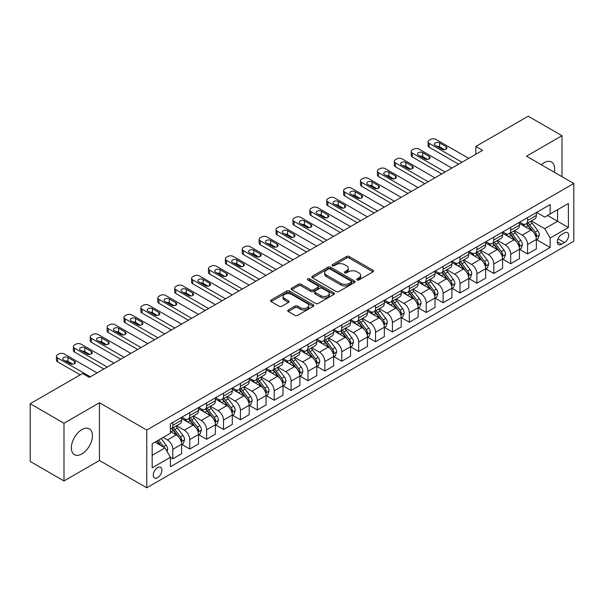 <?xml version="1.0" encoding="UTF-8"?>
<svg xmlns="http://www.w3.org/2000/svg" width="604" height="604" viewBox="0 0 604 604"><rect width="100%" height="100%" fill="white"/><g stroke="black" fill="none" stroke-linecap="round" stroke-linejoin="round"><path stroke-width="0.91" d="M357.077 279.962A1.314 0.755 0 0 0 358.935 279.962L373.023 271.823A1.872 1.08 0 0 0 373.574 271.06A1.872 1.08 0 0 0 373.023 270.29L349.15 256.511A1.872 1.08 0 0 0 346.492 256.511L332.404 264.643A1.314 0.755 0 0 0 332.019 265.179A1.314 0.755 0 0 0 332.404 265.715A1.314 0.755 0 0 0 334.261 265.715L336.081 264.665A6.002 3.465 0 0 1 344.574 264.665L346.56 265.813A6.002 3.465 0 0 1 348.319 268.267A6.002 3.465 0 0 1 346.56 270.713L344.741 271.77A1.314 0.755 0 0 0 344.356 272.306A1.314 0.755 0 0 0 344.741 272.842A1.314 0.755 0 0 0 346.598 272.842L348.417 271.785A6.002 3.465 0 0 1 356.911 271.785L358.897 272.933A6.002 3.465 0 0 1 360.656 275.386A6.002 3.465 0 0 1 358.897 277.84L357.077 278.889A1.314 0.755 0 0 0 356.692 279.425A1.314 0.755 0 0 0 357.077 279.962L357.077 278.889M81.887 453.929A14.904 8.607 120 0 0 91.627 440.792A14.904 8.607 120 0 0 89.347 428.848A14.904 8.607 120 0 0 81.887 429.587A14.904 8.607 120 0 0 72.155 442.724A14.904 8.607 120 0 0 74.435 454.669A14.904 8.607 120 0 0 81.887 453.929M554.245 172.215A14.904 8.607 120 0 0 551.52 162.008A14.904 8.607 120 0 0 544.068 162.748A14.904 8.607 120 0 0 541.327 164.756M157.569 477.651A6.115 3.533 120 0 0 161.562 472.26A6.115 3.533 120 0 0 160.626 467.36A6.115 3.533 120 0 0 157.569 467.662A6.115 3.533 120 0 0 153.575 473.053A6.115 3.533 120 0 0 154.511 477.953A6.115 3.533 120 0 0 157.569 477.651M288.259 309.965A1.872 1.08 0 0 0 287.715 310.728A1.872 1.08 0 0 0 288.259 311.498L294.963 315.363A1.872 1.08 0 0 0 297.613 315.363L313.265 306.326A1.872 1.08 0 0 0 313.816 305.556A1.872 1.08 0 0 0 313.265 304.793L289.392 291.007A1.872 1.08 0 0 0 286.734 291.007L271.083 300.045A1.872 1.08 0 0 0 270.532 300.815A1.872 1.08 0 0 0 271.083 301.577L279.176 306.251A1.872 1.08 0 0 0 281.826 306.251L288.531 302.385A1.872 1.08 0 0 0 289.074 301.615A1.872 1.08 0 0 0 288.531 300.852L284.514 298.535A5.021 2.899 0 0 1 283.042 296.481A5.021 2.899 0 0 1 286.145 293.808A5.021 2.899 0 0 1 291.611 294.435L307.33 303.51A5.021 2.899 0 0 1 308.803 305.556A5.021 2.899 0 0 1 305.7 308.236A5.021 2.899 0 0 1 300.233 307.61L297.613 306.092A1.872 1.08 0 0 0 294.963 306.092L288.259 309.965L288.259 311.498M99.456 402.747L63.986 423.23L30.2 403.721L30.2 461.456L63.986 480.965L99.456 460.482L146.757 487.79L146.757 430.056L99.456 402.747L99.456 460.482M561.977 176.678L561.977 135.711L526.499 156.194L573.8 183.503L146.757 430.056M561.977 135.711L528.19 116.21L475.824 146.44L475.824 154.246M30.2 403.721L82.567 373.491L89.324 377.387L482.581 150.343L475.824 146.44M336.217 291.543A1.872 1.08 0 0 0 338.867 291.543L354.518 282.506A1.872 1.08 0 0 0 355.069 281.743A1.872 1.08 0 0 0 354.518 280.973L330.645 267.195A1.872 1.08 0 0 0 327.987 267.195L312.336 276.224A1.872 1.08 0 0 0 311.785 276.994A1.872 1.08 0 0 0 312.336 277.757L336.217 291.543M308.289 280.248A1.314 0.755 0 0 1 309.618 280.43L309.618 278.867L333.891 292.887A1.872 1.08 0 0 1 334.442 293.65A1.872 1.08 0 0 1 333.891 294.42L318.24 303.457A1.872 1.08 0 0 1 315.59 303.457L291.709 289.671L291.709 288.138A1.872 1.08 0 0 0 291.158 288.901A1.872 1.08 0 0 0 291.709 289.671M291.709 288.138L298.406 284.273A1.872 1.08 0 0 1 301.064 284.273L310.743 289.86A1.872 1.08 0 0 0 313.401 289.86L317.84 287.293A1.872 1.08 0 0 0 318.391 286.53A1.872 1.08 0 0 0 317.84 285.76L307.761 279.939A1.314 0.755 0 0 1 307.376 279.403A1.314 0.755 0 0 1 308.191 278.708A1.314 0.755 0 0 1 309.618 278.867M564.476 232.895L561.501 234.609A5.927 3.42 120 0 0 557.635 239.826A5.927 3.42 120 0 0 558.541 244.575A5.927 3.42 120 0 0 561.501 244.28L564.476 242.566A5.927 3.42 120 0 0 568.349 237.349A5.927 3.42 120 0 0 567.435 232.6A5.927 3.42 120 0 0 564.476 232.895M146.757 487.79L573.8 241.238L573.8 183.503M536.571 212.412L544.748 217.13L550.153 214.012L550.153 204.567L170.411 423.812L170.411 433.249L152.163 443.789L152.163 467.821L170.411 457.281L170.411 466.726L550.153 247.481L550.153 238.044L544.748 228.682L531.309 220.921M550.153 214.012L568.394 203.48L568.394 227.512L550.153 238.044M63.986 423.23L63.986 480.965M547.586 215.492L557.583 221.268L557.583 209.716L568.394 203.48M544.748 228.682L557.583 221.268L568.394 227.512M152.163 455.333L165.005 447.919L155.002 442.151M170.411 457.364L172.842 458.768L172.842 449.323A7.648 4.417 -120 0 0 167.436 439.961L163.11 437.47M172.842 458.768L181.623 453.695L181.623 444.257A7.648 4.417 -120 0 0 176.217 434.895L170.411 431.535M181.827 444.446L189.732 449.014L189.732 439.576A7.648 4.417 -120 0 0 184.326 430.207L176.564 425.729M189.732 449.014L198.52 443.94L198.52 434.502A7.648 4.417 -120 0 0 193.114 425.141L181.623 418.504M198.716 434.699L206.628 439.259L206.628 429.821A7.648 4.417 -120 0 0 201.223 420.459L193.461 415.975M206.628 439.259L215.409 434.193L215.409 424.748A7.648 4.417 -120 0 0 210.003 415.386L198.52 408.757M215.613 424.944L223.518 429.512L223.518 420.067A7.648 4.417 -120 0 0 218.112 410.705L210.351 406.22M223.518 429.512L232.298 424.438L232.298 414.993A7.648 4.417 -120 0 0 226.893 405.631L215.409 399.002M232.502 415.19L240.407 419.757L240.407 410.312A7.648 4.417 -120 0 0 235.001 400.95L227.24 396.473M240.407 419.757L249.195 414.684L249.195 405.246A7.648 4.417 -120 0 0 243.789 395.877L232.298 389.248M249.399 405.435L257.304 410.003L257.304 400.565A7.648 4.417 -120 0 0 251.898 391.196L244.137 386.719M257.304 410.003L266.085 404.929L266.085 395.492A7.648 4.417 -120 0 0 260.679 386.13L249.195 379.493M266.288 395.688L274.193 400.248L274.193 390.811A7.648 4.417 -120 0 0 268.788 381.449L261.026 376.964M274.193 400.248L282.982 395.182L282.982 385.737A7.648 4.417 -120 0 0 277.576 376.375L266.085 369.746M283.185 385.933L291.09 390.494L291.09 381.056A7.648 4.417 -120 0 0 285.684 371.694L277.923 367.209M291.09 390.494L299.871 385.428L299.871 375.982A7.648 4.417 -120 0 0 294.465 366.62L282.982 359.992M300.075 376.179L307.98 380.747L307.98 371.301A7.648 4.417 -120 0 0 302.574 361.939L294.812 357.462M307.98 380.747L316.768 375.673L316.768 366.235A7.648 4.417 -120 0 0 311.362 356.866L299.871 350.237M316.964 366.424L324.869 370.992L324.869 361.554A7.648 4.417 -120 0 0 319.463 352.185L311.702 347.708M324.869 370.992L333.657 365.918L333.657 356.481A7.648 4.417 -120 0 0 328.251 347.119L316.768 340.482M333.861 356.677L341.766 361.237L341.766 351.8A7.648 4.417 -120 0 0 336.36 342.438L328.599 337.953M341.766 361.237L350.547 356.164L350.547 346.726A7.648 4.417 -120 0 0 345.141 337.364L333.657 330.735M350.75 346.923L358.655 351.483L358.655 342.045A7.648 4.417 -120 0 0 353.249 332.683L345.488 328.198M358.655 351.483L367.443 346.417L367.443 336.972A7.648 4.417 -120 0 0 362.038 327.61L350.547 320.981M367.647 337.168L375.552 341.736L375.552 332.291A7.648 4.417 -120 0 0 370.146 322.929L362.385 318.451M375.552 341.736L384.333 336.662L384.333 327.225A7.648 4.417 -120 0 0 378.927 317.855L367.443 311.226M384.537 327.413L392.441 331.981L392.441 322.536A7.648 4.417 -120 0 0 387.036 313.174L379.274 308.697M392.441 331.981L401.23 326.907L401.23 317.47A7.648 4.417 -120 0 0 395.824 308.108L384.333 301.471M401.426 317.666L409.338 322.226L409.338 312.789A7.648 4.417 -120 0 0 403.933 303.427L396.171 298.942M409.338 322.226L418.119 317.153L418.119 307.715A7.648 4.417 -120 0 0 412.713 298.353L401.23 291.717M418.323 307.912L426.228 312.472L426.228 303.034A7.648 4.417 -120 0 0 420.822 293.672L413.061 289.188M426.228 312.472L435.008 307.406L435.008 297.961A7.648 4.417 -120 0 0 429.603 288.599L418.119 281.97M435.212 298.157L443.117 302.725L443.117 293.28A7.648 4.417 -120 0 0 437.711 283.918L429.95 279.441M443.117 302.725L451.905 297.651L451.905 288.206A7.648 4.417 -120 0 0 446.499 278.844L435.008 272.215M452.109 288.402L460.014 292.97L460.014 283.525A7.648 4.417 -120 0 0 454.608 274.163L446.847 269.686M460.014 292.97L468.795 287.897L468.795 278.459A7.648 4.417 -120 0 0 463.389 269.097L451.905 262.461M468.998 278.655L476.903 283.216L476.903 273.778A7.648 4.417 -120 0 0 471.498 264.416L463.736 259.931M476.903 283.216L485.691 278.142L485.691 268.704A7.648 4.417 -120 0 0 480.286 259.343L468.795 252.706M485.888 268.901L493.8 273.461L493.8 264.024A7.648 4.417 -120 0 0 488.394 254.662L480.633 250.177M493.8 273.461L502.581 268.395L502.581 258.95A7.648 4.417 -120 0 0 497.175 249.588L485.691 242.959M502.785 259.146L510.69 263.714L510.69 254.269A7.648 4.417 -120 0 0 505.284 244.907L497.522 240.43M510.69 263.714L519.47 258.64L519.47 249.195A7.648 4.417 -120 0 0 514.072 239.833L502.581 233.204M519.674 249.392L527.579 253.959L527.579 244.514A7.648 4.417 -120 0 0 522.173 235.152L514.412 230.675M527.579 253.959L536.367 248.886L536.367 239.448A7.648 4.417 -120 0 0 530.961 230.086L519.47 223.45M519.674 222.166L522.173 223.608A7.648 4.417 -120 0 0 526.001 223.986A7.648 4.417 -120 0 0 527.579 220.483L527.579 217.599M502.785 231.913L505.284 233.363A7.648 4.417 -120 0 0 509.104 233.74A7.648 4.417 -120 0 0 510.69 230.237L510.69 227.353M485.888 241.668L488.394 243.11A7.648 4.417 -120 0 0 492.215 243.488A7.648 4.417 -120 0 0 493.8 239.992L493.8 237.108M468.998 251.423L471.498 252.865A7.648 4.417 -120 0 0 475.318 253.242A7.648 4.417 -120 0 0 476.903 249.746L476.903 246.855M452.109 261.177L454.608 262.619A7.648 4.417 -120 0 0 458.428 262.997A7.648 4.417 -120 0 0 460.014 259.493L460.014 256.609M435.212 270.924L437.711 272.374A7.648 4.417 -120 0 0 441.539 272.751A7.648 4.417 -120 0 0 443.117 269.248L443.117 266.364M418.323 280.679L420.822 282.121A7.648 4.417 -120 0 0 424.642 282.506A7.648 4.417 -120 0 0 426.228 279.003L426.228 276.119M401.426 290.433L403.933 291.875A7.648 4.417 -120 0 0 407.753 292.253A7.648 4.417 -120 0 0 409.338 288.757L409.338 285.866M384.537 300.188L387.036 301.63A7.648 4.417 -120 0 0 390.856 302.008A7.648 4.417 -120 0 0 392.441 298.512L392.441 295.62M367.647 309.935L370.146 311.385A7.648 4.417 -120 0 0 373.967 311.762A7.648 4.417 -120 0 0 375.552 308.259L375.552 305.375M350.75 319.69L353.249 321.132A7.648 4.417 -120 0 0 357.077 321.517A7.648 4.417 -120 0 0 358.655 318.014L358.655 315.129M333.861 329.444L336.36 330.886A7.648 4.417 -120 0 0 340.18 331.264A7.648 4.417 -120 0 0 341.766 327.768L341.766 324.877M316.964 339.199L319.463 340.641A7.648 4.417 -120 0 0 323.291 341.018A7.648 4.417 -120 0 0 324.869 337.523L324.869 334.631M300.075 348.953L302.574 350.396A7.648 4.417 -120 0 0 306.394 350.773A7.648 4.417 -120 0 0 307.98 347.27L307.98 344.386M283.178 358.701L285.684 360.143A7.648 4.417 -120 0 0 289.505 360.528A7.648 4.417 -120 0 0 291.09 357.024L291.09 354.14M266.288 368.455L268.788 369.897A7.648 4.417 -120 0 0 272.615 370.275A7.648 4.417 -120 0 0 274.193 366.779L274.193 363.887M249.399 378.21L251.898 379.652A7.648 4.417 -120 0 0 255.719 380.029A7.648 4.417 -120 0 0 257.304 376.534L257.304 373.642M232.502 387.964L235.001 389.406A7.648 4.417 -120 0 0 238.829 389.784A7.648 4.417 -120 0 0 240.407 386.281L240.407 383.397M215.613 397.711L218.112 399.153A7.648 4.417 -120 0 0 221.932 399.538A7.648 4.417 -120 0 0 223.518 396.035L223.518 393.151M198.716 407.466L201.223 408.908A7.648 4.417 -120 0 0 205.043 409.286A7.648 4.417 -120 0 0 206.628 405.79L206.628 402.906M181.827 417.221L184.326 418.663A7.648 4.417 -120 0 0 188.146 419.04A7.648 4.417 -120 0 0 189.732 415.544L189.732 412.653M536.571 239.645L550.153 247.481M526.001 223.986L534.782 218.912A7.648 4.417 -120 0 0 536.367 215.417L536.367 212.525M509.104 233.74L517.892 228.667A7.648 4.417 -120 0 0 519.47 225.164L519.47 222.28M492.215 243.488L500.995 238.421A7.648 4.417 -120 0 0 502.581 234.918L502.581 232.034M475.318 253.242L484.106 248.176A7.648 4.417 -120 0 0 485.691 244.673L485.691 241.789M458.428 262.997L467.217 257.923A7.648 4.417 -120 0 0 468.795 254.427L468.795 251.536M441.539 272.751L450.32 267.678A7.648 4.417 -120 0 0 451.905 264.182L451.905 261.29M424.642 282.506L433.43 277.432A7.648 4.417 -120 0 0 435.008 273.929L435.008 271.045M407.753 292.253L416.534 287.187A7.648 4.417 -120 0 0 418.119 283.684L418.119 280.8M390.856 302.008L399.644 296.934A7.648 4.417 -120 0 0 401.23 293.438L401.23 290.547M373.967 311.762L382.747 306.689A7.648 4.417 -120 0 0 384.333 303.193L384.333 300.301M357.077 321.517L365.858 316.443A7.648 4.417 -120 0 0 367.443 312.94L367.443 310.056M340.18 331.264L348.969 326.198A7.648 4.417 -120 0 0 350.547 322.695L350.547 319.81M323.291 341.018L332.072 335.945A7.648 4.417 -120 0 0 333.657 332.449L333.657 329.558M306.394 350.773L315.182 345.699A7.648 4.417 -120 0 0 316.768 342.204L316.768 339.312M289.505 360.528L298.285 355.454A7.648 4.417 -120 0 0 299.871 351.951L299.871 349.067M272.615 370.275L281.396 365.209A7.648 4.417 -120 0 0 282.982 361.705L282.982 358.821M255.719 380.029L264.507 374.956A7.648 4.417 -120 0 0 266.085 371.46L266.085 368.576M238.829 389.784L247.61 384.71A7.648 4.417 -120 0 0 249.195 381.215L249.195 378.323M221.932 399.538L230.72 394.465A7.648 4.417 -120 0 0 232.298 390.962L232.298 388.078M205.043 409.286L213.824 404.219A7.648 4.417 -120 0 0 215.409 400.716L215.409 397.832M188.146 419.04L196.934 413.966A7.648 4.417 -120 0 0 198.52 410.471L198.52 407.587M170.411 429.104A7.648 4.417 -120 0 0 171.257 428.795L180.037 423.721A7.648 4.417 -120 0 0 181.623 420.225L181.623 417.334M171.257 428.795A7.648 4.417 -120 0 0 172.842 425.291L172.842 422.407M165.005 447.919L170.411 457.281M357.598 280.15L358.897 279.395A6.002 3.465 0 0 0 360.656 276.949L360.656 275.386M348.319 268.267L348.319 269.822A6.002 3.465 0 0 1 346.56 272.276L345.262 273.023M373.023 270.29L373.023 271.823L349.15 258.067A1.872 1.08 0 0 0 346.492 258.067L332.925 265.903M354.518 280.973L354.518 282.506L330.645 268.75A1.872 1.08 0 0 0 327.987 268.75L312.366 277.772M351.203 282.279A1.314 0.755 0 0 0 351.588 281.743A1.314 0.755 0 0 0 351.203 281.207L330.245 269.105A1.314 0.755 0 0 0 328.387 269.105L326.462 270.214A6.002 3.465 0 0 0 324.71 272.668A6.002 3.465 0 0 0 326.462 275.114L340.792 283.389A6.002 3.465 0 0 0 349.278 283.389L351.203 282.279L351.203 283.842A1.314 0.755 0 0 0 351.588 283.306L351.588 281.743M324.71 272.668L324.71 274.224A6.002 3.465 0 0 0 326.462 276.677L326.462 275.114M351.203 283.842L349.278 284.952A6.002 3.465 0 0 1 340.792 284.952L326.462 276.677M291.74 289.686L298.406 285.828L298.406 284.273M318.391 286.53L318.391 288.085A1.872 1.08 0 0 1 317.84 288.855L313.401 291.422A1.872 1.08 0 0 1 310.743 291.422L301.064 285.828A1.872 1.08 0 0 0 298.406 285.828M309.618 280.43L333.869 294.427M320.792 295.658A5.021 2.899 0 0 0 326.266 296.292A5.021 2.899 0 0 0 329.361 293.612A5.021 2.899 0 0 0 327.889 291.566L322.355 288.365A1.872 1.08 0 0 0 319.697 288.365L315.258 290.932A1.872 1.08 0 0 0 314.707 291.694A1.872 1.08 0 0 0 315.258 292.464L320.792 295.658L320.792 297.221A5.021 2.899 0 0 0 326.266 297.848A5.021 2.899 0 0 0 329.361 295.175L329.361 293.612M314.707 291.694L314.707 293.257A1.872 1.08 0 0 0 315.258 294.027L315.258 292.464M320.792 297.221L315.258 294.027M308.803 305.556L308.803 307.119A5.021 2.899 0 0 1 305.7 309.799A5.021 2.899 0 0 1 300.233 309.173L297.613 307.655A1.872 1.08 0 0 0 294.963 307.655L288.289 311.513M283.042 296.481L283.042 298.044A5.021 2.899 0 0 0 284.514 300.09L284.514 298.535M288.501 302.393L284.514 300.09M313.265 304.793L313.265 306.326L289.392 292.57A1.872 1.08 0 0 0 286.734 292.57L271.105 301.592M536.367 239.758L537.99 238.822L539.342 234.918A5.066 2.922 -120 0 0 537.726 230.607L532.199 223.238A14.617 8.441 -120 0 0 530.606 221.328M525.118 226.704A14.617 8.441 -120 0 0 522.12 223.578M535.907 236.655L536.601 235.137A5.066 2.922 -120 0 0 535.152 232.087L529.633 224.718A14.617 8.441 -120 0 0 528.039 222.808M526.68 223.593A12.133 7.006 60 0 1 528.666 225.858L533.34 232.095M526.416 223.744A14.617 8.441 60 0 1 528.009 225.654L531.686 230.554M461.969 162.242L429.202 143.322A3.82 2.205 0 0 1 428.077 141.759A3.82 2.205 0 0 1 429.202 140.203L430.554 139.418A3.82 2.205 0 0 1 435.96 139.418L468.727 158.339M428.077 141.759L428.077 145.662A3.82 2.205 180 0 0 429.202 147.225L458.595 164.19M435.28 145.428A3.058 1.767 180 0 1 434.389 144.182A3.058 1.767 180 0 1 436.277 142.552A3.058 1.767 180 0 1 439.606 142.929L446.092 146.674A3.058 1.767 180 0 1 446.99 147.927A3.058 1.767 180 0 1 445.103 149.558A3.058 1.767 180 0 1 441.766 149.173L435.28 145.428M436.873 146.349A3.058 1.767 180 0 1 439.606 146.832L444.499 149.656M519.47 249.512L521.093 248.576L522.445 244.673A5.066 2.922 -120 0 0 520.829 240.362L515.31 232.993A14.617 8.441 -120 0 0 513.71 231.075M508.221 236.458A14.617 8.441 -120 0 0 505.231 233.325M519.01 246.409L519.712 244.892A5.066 2.922 -120 0 0 518.262 241.842L512.743 234.473A14.617 8.441 -120 0 0 511.143 232.563M509.784 233.348A12.133 7.006 60 0 1 511.777 235.613L516.45 241.849M509.527 233.499A14.617 8.441 60 0 1 511.12 235.409L514.789 240.309M502.581 259.267L504.204 258.331L505.556 254.427A5.066 2.922 -120 0 0 503.94 250.116L498.413 242.74A14.617 8.441 -120 0 0 496.82 240.83M491.331 246.213A14.617 8.441 -120 0 0 488.334 243.08M502.12 256.164L502.822 254.639A5.066 2.922 -120 0 0 501.373 251.596L495.846 244.227A14.617 8.441 -120 0 0 494.253 242.317M492.894 243.102A12.133 7.006 60 0 1 494.887 245.367L499.561 251.604M492.63 243.253A14.617 8.441 60 0 1 494.223 245.164L497.9 250.064M485.691 269.014L487.307 268.078L488.659 264.182A5.066 2.922 -120 0 0 487.043 259.863L481.524 252.495A14.617 8.441 -120 0 0 479.931 250.584M474.434 255.968A14.617 8.441 -120 0 0 471.445 252.834M485.231 265.911L485.926 264.393A5.066 2.922 -120 0 0 484.476 261.351L478.957 253.974A14.617 8.441 -120 0 0 477.364 252.064M475.997 252.849A12.133 7.006 60 0 1 477.99 255.114L482.664 261.358M475.741 253.001A14.617 8.441 60 0 1 477.334 254.911L481.003 259.811M445.08 171.997L412.305 153.076A3.82 2.205 0 0 1 411.188 151.513A3.82 2.205 0 0 1 412.305 149.951L413.657 149.173A3.82 2.205 0 0 1 419.063 149.173L451.837 168.093M411.188 151.513L411.188 155.417A3.82 2.205 180 0 0 412.305 156.98L441.698 173.944M418.391 155.183A3.058 1.767 180 0 1 417.492 153.929A3.058 1.767 180 0 1 419.38 152.299A3.058 1.767 180 0 1 422.717 152.684L429.202 156.428A3.058 1.767 180 0 1 430.093 157.682A3.058 1.767 180 0 1 428.206 159.313A3.058 1.767 180 0 1 424.876 158.928L418.391 155.183M419.976 156.096A3.058 1.767 180 0 1 422.717 156.587L427.609 159.411M428.183 181.751L395.416 162.831A3.82 2.205 0 0 1 394.299 161.268A3.82 2.205 0 0 1 395.416 159.705L396.768 158.928A3.82 2.205 0 0 1 402.173 158.928L434.94 177.848M394.299 161.268L394.299 165.171A3.82 2.205 180 0 0 395.416 166.727L424.808 183.699M401.494 164.937A3.058 1.767 180 0 1 400.603 163.684A3.058 1.767 180 0 1 402.49 162.053A3.058 1.767 180 0 1 405.82 162.438L412.305 166.183A3.058 1.767 180 0 1 413.204 167.429A3.058 1.767 180 0 1 411.316 169.06A3.058 1.767 180 0 1 407.987 168.682L401.494 164.937M403.087 165.851A3.058 1.767 180 0 1 405.82 166.342L410.72 169.165M411.294 191.498L378.519 172.578A3.82 2.205 0 0 1 377.402 171.023A3.82 2.205 0 0 1 378.519 169.46L379.871 168.682A3.82 2.205 0 0 1 385.276 168.682L418.051 187.602M377.402 171.023L377.402 174.918A3.82 2.205 180 0 0 378.519 176.481L407.919 193.454M384.605 174.684A3.058 1.767 180 0 1 383.706 173.439A3.058 1.767 180 0 1 385.594 171.808A3.058 1.767 180 0 1 388.931 172.193L395.416 175.938A3.058 1.767 180 0 1 396.315 177.183A3.058 1.767 180 0 1 394.427 178.814A3.058 1.767 180 0 1 391.09 178.429L384.605 174.684M386.198 175.605A3.058 1.767 180 0 1 388.931 176.089L393.823 178.92M468.795 278.769L470.418 277.832L471.769 273.929A5.066 2.922 -120 0 0 470.154 269.618L464.635 262.249A14.617 8.441 -120 0 0 463.034 260.339M457.545 265.722A14.617 8.441 -120 0 0 454.548 262.589M468.334 275.666L469.036 274.148A5.066 2.922 -120 0 0 467.587 271.098L462.06 263.729A14.617 8.441 -120 0 0 460.467 261.819M459.108 262.604A12.133 7.006 60 0 1 461.101 264.869L465.775 271.105M458.844 262.755A14.617 8.441 60 0 1 460.444 264.665L464.114 269.565M394.404 201.253L361.63 182.333A3.82 2.205 0 0 1 360.512 180.77A3.82 2.205 0 0 1 361.63 179.214L362.981 178.429A3.82 2.205 0 0 1 368.387 178.429L401.162 197.349M360.512 180.77L360.512 184.673A3.82 2.205 180 0 0 361.63 186.236L391.022 203.201M367.715 184.439A3.058 1.767 180 0 1 366.817 183.193A3.058 1.767 180 0 1 368.704 181.562A3.058 1.767 180 0 1 372.034 181.94L378.519 185.685A3.058 1.767 180 0 1 379.418 186.938A3.058 1.767 180 0 1 377.53 188.569A3.058 1.767 180 0 1 374.201 188.184L367.715 184.439M369.301 185.36A3.058 1.767 180 0 1 372.034 185.843L376.934 188.667M451.905 288.523L453.529 287.587L454.88 283.684A5.066 2.922 -120 0 0 453.257 279.373L447.738 272.004A14.617 8.441 -120 0 0 446.145 270.094M440.648 275.469A14.617 8.441 -120 0 0 437.658 272.336M451.445 285.42L452.139 283.903A5.066 2.922 -120 0 0 450.69 280.852L445.171 273.484A14.617 8.441 -120 0 0 443.578 271.573M442.219 272.359A12.133 7.006 60 0 1 444.204 274.624L448.878 280.86M441.954 272.51A14.617 8.441 60 0 1 443.547 274.42L447.217 279.32M377.508 211.007L344.741 192.087A3.82 2.205 0 0 1 343.616 190.524A3.82 2.205 0 0 1 344.741 188.961L346.092 188.184A3.82 2.205 0 0 1 351.498 188.184L384.265 207.104M343.616 190.524L343.616 194.428A3.82 2.205 180 0 0 344.741 195.99L374.133 212.955M350.818 194.194A3.058 1.767 180 0 1 349.927 192.948A3.058 1.767 180 0 1 351.815 191.309A3.058 1.767 180 0 1 355.144 191.695L361.63 195.439A3.058 1.767 180 0 1 362.528 196.693A3.058 1.767 180 0 1 360.641 198.323A3.058 1.767 180 0 1 357.304 197.938L350.818 194.194M352.411 195.115A3.058 1.767 180 0 1 355.144 195.598L360.037 198.422M435.008 298.278L436.632 297.342L437.983 293.438A5.066 2.922 -120 0 0 436.367 289.127L430.848 281.751A14.617 8.441 -120 0 0 429.248 279.841M423.759 285.224A14.617 8.441 -120 0 0 420.769 282.091M434.548 295.175L435.25 293.65A5.066 2.922 -120 0 0 433.8 290.607L428.281 283.238A14.617 8.441 -120 0 0 426.681 281.328M425.322 282.113A12.133 7.006 60 0 1 427.315 284.378L431.988 290.615M425.065 282.264A14.617 8.441 60 0 1 426.658 284.174L430.327 289.074M418.119 308.025L419.742 307.089L421.094 303.193A5.066 2.922 -120 0 0 419.478 298.874L413.951 291.506A14.617 8.441 -120 0 0 412.358 289.595M406.869 294.978A14.617 8.441 -120 0 0 403.872 291.845M417.658 304.922L418.361 303.404A5.066 2.922 -120 0 0 416.911 300.362L411.384 292.985A14.617 8.441 -120 0 0 409.791 291.075M408.432 291.86A12.133 7.006 60 0 1 410.426 294.125L415.091 300.369M408.168 292.011A14.617 8.441 60 0 1 409.761 293.922L413.438 298.821M401.23 317.779L402.845 316.843L404.197 312.94A5.066 2.922 -120 0 0 402.581 308.629L397.062 301.26A14.617 8.441 -120 0 0 395.469 299.35M389.973 304.733A14.617 8.441 -120 0 0 386.983 301.6M400.762 314.676L401.464 313.159A5.066 2.922 -120 0 0 400.014 310.109L394.495 302.74A14.617 8.441 -120 0 0 392.894 300.83M391.535 301.615A12.133 7.006 60 0 1 393.529 303.88L398.202 310.116M391.279 301.766A14.617 8.441 60 0 1 392.872 303.676L396.541 308.576M384.333 327.534L385.956 326.598L387.307 322.695A5.066 2.922 -120 0 0 385.692 318.383L380.165 311.015A14.617 8.441 -120 0 0 378.572 309.105M373.083 314.48A14.617 8.441 -120 0 0 370.086 311.347M383.872 324.431L384.574 322.913A5.066 2.922 -120 0 0 383.125 319.863L377.598 312.494A14.617 8.441 -120 0 0 376.005 310.584M374.646 311.37A12.133 7.006 60 0 1 376.639 313.635L381.313 319.871M374.382 311.521A14.617 8.441 60 0 1 375.982 313.431L379.652 318.331M360.618 220.762L327.844 201.842A3.82 2.205 0 0 1 326.726 200.279A3.82 2.205 0 0 1 327.844 198.716L329.195 197.938A3.82 2.205 0 0 1 334.601 197.938L367.375 216.859M326.726 200.279L326.726 204.182A3.82 2.205 180 0 0 327.844 205.738L357.236 222.71M333.929 203.948A3.058 1.767 180 0 1 333.031 202.695A3.058 1.767 180 0 1 334.918 201.064A3.058 1.767 180 0 1 338.248 201.449L344.741 205.194A3.058 1.767 180 0 1 345.631 206.44A3.058 1.767 180 0 1 343.744 208.07A3.058 1.767 180 0 1 340.414 207.693L333.929 203.948M335.514 204.862A3.058 1.767 180 0 1 338.248 205.352L343.147 208.176M343.721 230.509L310.954 211.589A3.82 2.205 0 0 1 309.837 210.033A3.82 2.205 0 0 1 310.954 208.471L312.306 207.693A3.82 2.205 0 0 1 317.712 207.693L350.479 226.613M309.837 210.033L309.837 213.929A3.82 2.205 180 0 0 310.954 215.492L340.346 232.464M317.032 213.695A3.058 1.767 180 0 1 316.141 212.449A3.058 1.767 180 0 1 318.029 210.819A3.058 1.767 180 0 1 321.358 211.204L327.844 214.948A3.058 1.767 180 0 1 328.742 216.194A3.058 1.767 180 0 1 326.855 217.825A3.058 1.767 180 0 1 323.517 217.44L317.032 213.695M318.625 214.616A3.058 1.767 180 0 1 321.358 215.099L326.258 217.931M326.832 240.264L294.057 221.343A3.82 2.205 0 0 1 292.94 219.781A3.82 2.205 0 0 1 294.057 218.225L295.409 217.44A3.82 2.205 0 0 1 300.815 217.44L333.589 236.36M292.94 219.781L292.94 223.684A3.82 2.205 180 0 0 294.057 225.247L323.45 242.212M300.143 223.45A3.058 1.767 180 0 1 299.244 222.204A3.058 1.767 180 0 1 301.132 220.573A3.058 1.767 180 0 1 304.469 220.951L310.954 224.696A3.058 1.767 180 0 1 311.845 225.949A3.058 1.767 180 0 1 309.958 227.58A3.058 1.767 180 0 1 306.628 227.195L300.143 223.45M301.736 224.371A3.058 1.767 180 0 1 304.469 224.854L309.361 227.685M309.943 250.018L277.168 231.098A3.82 2.205 0 0 1 276.051 229.535A3.82 2.205 0 0 1 277.168 227.98L278.519 227.195A3.82 2.205 0 0 1 283.925 227.195L316.7 246.115M276.051 229.535L276.051 233.438A3.82 2.205 180 0 0 277.168 235.001L306.56 251.966M283.246 233.204A3.058 1.767 180 0 1 282.355 231.959A3.058 1.767 180 0 1 284.242 230.328A3.058 1.767 180 0 1 287.572 230.705L294.057 234.45A3.058 1.767 180 0 1 294.956 235.703A3.058 1.767 180 0 1 293.068 237.334A3.058 1.767 180 0 1 289.739 236.949L283.246 233.204M284.839 234.126A3.058 1.767 180 0 1 287.572 234.609L292.472 237.432M367.443 337.289L369.067 336.353L370.411 332.449A5.066 2.922 -120 0 0 368.795 328.138L363.276 320.762A14.617 8.441 -120 0 0 361.683 318.852M356.186 324.235A14.617 8.441 -120 0 0 353.197 321.101M366.983 334.186L367.677 332.661A5.066 2.922 -120 0 0 366.228 329.618L360.709 322.249A14.617 8.441 -120 0 0 359.116 320.339M357.749 321.124A12.133 7.006 60 0 1 359.742 323.389L364.416 329.625M357.493 321.275A14.617 8.441 60 0 1 359.086 323.185L362.755 328.085M293.046 259.773L260.279 240.853A3.82 2.205 0 0 1 259.154 239.29A3.82 2.205 0 0 1 260.279 237.727L261.63 236.949A3.82 2.205 0 0 1 267.036 236.949L299.803 255.869M259.154 239.29L259.154 243.193A3.82 2.205 180 0 0 260.279 244.748L289.671 261.721M266.356 242.959A3.058 1.767 180 0 1 265.458 241.706A3.058 1.767 180 0 1 267.346 240.075A3.058 1.767 180 0 1 270.683 240.46L277.168 244.205A3.058 1.767 180 0 1 278.067 245.451A3.058 1.767 180 0 1 276.179 247.081A3.058 1.767 180 0 1 272.842 246.704L266.356 242.959M267.95 243.873A3.058 1.767 180 0 1 270.683 244.363L275.575 247.187M350.547 347.036L352.17 346.1L353.521 342.204A5.066 2.922 -120 0 0 351.906 337.885L346.386 330.516A14.617 8.441 -120 0 0 344.786 328.606M339.297 333.989A14.617 8.441 -120 0 0 336.307 330.856M350.086 343.94L350.788 342.415A5.066 2.922 -120 0 0 349.339 339.373L343.819 331.996A14.617 8.441 -120 0 0 342.219 330.086M340.86 330.871A12.133 7.006 60 0 1 342.853 333.136L347.526 339.38M340.596 331.022A14.617 8.441 60 0 1 342.196 332.932L345.865 337.84M276.156 269.52L243.382 250.6A3.82 2.205 0 0 1 242.264 249.044A3.82 2.205 0 0 1 243.382 247.481L244.733 246.704A3.82 2.205 0 0 1 250.139 246.704L282.914 265.624M242.264 249.044L242.264 252.94A3.82 2.205 180 0 0 243.382 254.503L272.774 271.475M249.467 252.706A3.058 1.767 180 0 1 248.569 251.46A3.058 1.767 180 0 1 250.456 249.829A3.058 1.767 180 0 1 253.786 250.215L260.279 253.959A3.058 1.767 180 0 1 261.17 255.205A3.058 1.767 180 0 1 259.282 256.836A3.058 1.767 180 0 1 255.953 256.451L249.467 252.706M251.053 253.627A3.058 1.767 180 0 1 253.786 254.11L258.686 256.942M333.657 356.79L335.28 355.854L336.632 351.951A5.066 2.922 -120 0 0 335.016 347.64L329.49 340.271A14.617 8.441 -120 0 0 327.897 338.361M322.408 343.744A14.617 8.441 -120 0 0 319.41 340.611M333.197 353.687L333.891 352.17A5.066 2.922 -120 0 0 332.442 349.127L326.923 341.751A14.617 8.441 -120 0 0 325.329 339.841M323.971 340.626A12.133 7.006 60 0 1 325.956 342.891L330.63 349.127M323.706 340.777A14.617 8.441 60 0 1 325.299 342.687L328.976 347.587M316.768 366.545L318.383 365.609L319.735 361.705A5.066 2.922 -120 0 0 318.119 357.394L312.6 350.026A14.617 8.441 -120 0 0 311 348.115M305.511 353.491A14.617 8.441 -120 0 0 302.521 350.358M316.3 363.442L317.002 361.924A5.066 2.922 -120 0 0 315.552 358.874L310.033 351.505A14.617 8.441 -120 0 0 308.433 349.595M307.074 350.38A12.133 7.006 60 0 1 309.067 352.645L313.74 358.882M306.817 350.531A14.617 8.441 60 0 1 308.41 352.442L312.079 357.341M299.871 376.3L301.494 375.363L302.846 371.46A5.066 2.922 -120 0 0 301.23 367.149L295.703 359.773A14.617 8.441 -120 0 0 294.11 357.862M288.621 363.246A14.617 8.441 -120 0 0 285.624 360.112M299.41 373.197L300.113 371.671A5.066 2.922 -120 0 0 298.663 368.629L293.136 361.26A14.617 8.441 -120 0 0 291.543 359.35M290.184 360.135A12.133 7.006 60 0 1 292.177 362.4L296.851 368.636M289.92 360.286A14.617 8.441 60 0 1 291.513 362.196L295.19 367.096M282.982 386.047L284.597 385.11L285.949 381.215A5.066 2.922 -120 0 0 284.333 376.896L278.814 369.527A14.617 8.441 -120 0 0 277.221 367.617M271.724 373A14.617 8.441 -120 0 0 268.735 369.867M282.521 382.951L283.216 381.426A5.066 2.922 -120 0 0 281.766 378.383L276.247 371.015A14.617 8.441 -120 0 0 274.654 369.097M273.287 369.882A12.133 7.006 60 0 1 275.281 372.147L279.954 378.391M273.031 370.033A14.617 8.441 60 0 1 274.624 371.951L278.293 376.851M266.085 395.801L267.708 394.865L269.059 390.962A5.066 2.922 -120 0 0 267.444 386.651L261.925 379.282A14.617 8.441 -120 0 0 260.324 377.372M254.835 382.755A14.617 8.441 -120 0 0 251.838 379.622M265.624 392.698L266.326 391.181A5.066 2.922 -120 0 0 264.877 388.138L259.35 380.762A14.617 8.441 -120 0 0 257.757 378.851M256.398 379.637A12.133 7.006 60 0 1 258.391 381.902L263.065 388.138M256.134 379.788A14.617 8.441 60 0 1 257.734 381.698L261.404 386.598M249.195 405.556L250.819 404.62L252.17 400.716A5.066 2.922 -120 0 0 250.547 396.405L245.028 389.036A14.617 8.441 -120 0 0 243.435 387.126M237.938 392.502A14.617 8.441 -120 0 0 234.948 389.369M248.735 402.453L249.429 400.935A5.066 2.922 -120 0 0 247.98 397.885L242.461 390.516A14.617 8.441 -120 0 0 240.868 388.606M239.509 389.391A12.133 7.006 60 0 1 241.494 391.656L246.168 397.893M239.244 389.542A14.617 8.441 60 0 1 240.837 391.452L244.507 396.352M232.298 415.31L233.922 414.374L235.273 410.471A5.066 2.922 -120 0 0 233.657 406.16L228.138 398.783A14.617 8.441 -120 0 0 226.538 396.873M221.049 402.256A14.617 8.441 -120 0 0 218.059 399.123M231.838 412.207L232.54 410.69A5.066 2.922 -120 0 0 231.09 407.64L225.571 400.271A14.617 8.441 -120 0 0 223.971 398.361M222.612 399.146A12.133 7.006 60 0 1 224.605 401.411L229.278 407.647M222.355 399.297A14.617 8.441 60 0 1 223.948 401.207L227.617 406.107M215.409 425.057L217.032 424.121L218.384 420.225A5.066 2.922 -120 0 0 216.768 415.907L211.241 408.538A14.617 8.441 -120 0 0 209.648 406.628M204.16 412.011A14.617 8.441 -120 0 0 201.162 408.878M214.948 421.962L215.651 420.437A5.066 2.922 -120 0 0 214.201 417.394L208.674 410.025A14.617 8.441 -120 0 0 207.081 408.108M205.722 408.9A12.133 7.006 60 0 1 207.716 411.165L212.382 417.402M205.458 409.044A14.617 8.441 60 0 1 207.051 410.962L210.728 415.862M198.52 434.812L200.135 433.876L201.487 429.973A5.066 2.922 -120 0 0 199.871 425.661L194.352 418.293A14.617 8.441 -120 0 0 192.759 416.382M187.263 421.766A14.617 8.441 -120 0 0 184.273 418.632M198.052 431.709L198.754 430.191A5.066 2.922 -120 0 0 197.304 427.149L191.785 419.772A14.617 8.441 -120 0 0 190.185 417.862M188.826 418.647A12.133 7.006 60 0 1 190.819 420.913L195.492 427.149M188.569 418.799A14.617 8.441 60 0 1 190.162 420.709L193.831 425.609M181.623 444.567L183.246 443.63L184.597 439.727A5.066 2.922 -120 0 0 182.982 435.416L177.455 428.047A14.617 8.441 -120 0 0 175.862 426.137M181.162 441.464L181.864 439.946A5.066 2.922 -120 0 0 180.415 436.896L174.888 429.527A14.617 8.441 -120 0 0 173.295 427.617M171.936 428.402A12.133 7.006 60 0 1 173.929 430.667L178.603 436.903M171.672 428.553A14.617 8.441 60 0 1 173.273 430.463L176.942 435.363M167.029 451.43L167.701 449.482A5.066 2.922 -120 0 0 166.085 445.171L161.162 438.595M163.978 447.33A5.066 2.922 -120 0 0 163.518 446.65L158.595 440.074M157.327 440.807L160.868 445.533M156.972 441.011L159.977 445.02M259.259 279.274L226.492 260.354A3.82 2.205 0 0 1 225.368 258.791A3.82 2.205 0 0 1 226.492 257.236L227.844 256.451A3.82 2.205 0 0 1 233.25 256.451L266.017 275.371M225.368 258.791L225.368 262.695A3.82 2.205 180 0 0 226.492 264.258L255.885 281.23M232.57 262.461A3.058 1.767 180 0 1 231.679 261.215A3.058 1.767 180 0 1 233.567 259.584A3.058 1.767 180 0 1 236.896 259.962L243.382 263.714A3.058 1.767 180 0 1 244.28 264.96A3.058 1.767 180 0 1 242.393 266.591A3.058 1.767 180 0 1 239.056 266.205L232.57 262.461M234.163 263.382A3.058 1.767 180 0 1 236.896 263.865L241.789 266.696M242.37 289.029L209.596 270.109A3.82 2.205 0 0 1 208.478 268.546A3.82 2.205 0 0 1 209.596 266.991L210.947 266.205A3.82 2.205 0 0 1 216.353 266.205L249.127 285.126M208.478 268.546L208.478 272.449A3.82 2.205 180 0 0 209.596 274.012L238.988 290.977M215.681 272.215A3.058 1.767 180 0 1 214.782 270.969A3.058 1.767 180 0 1 216.67 269.339A3.058 1.767 180 0 1 220.007 269.716L226.492 273.461A3.058 1.767 180 0 1 227.383 274.714A3.058 1.767 180 0 1 225.496 276.345A3.058 1.767 180 0 1 222.166 275.96L215.681 272.215M217.274 273.136A3.058 1.767 180 0 1 220.007 273.62L224.899 276.443M225.473 298.784L192.706 279.863A3.82 2.205 0 0 1 191.589 278.301A3.82 2.205 0 0 1 192.706 276.738L194.058 275.96A3.82 2.205 0 0 1 199.463 275.96L232.23 294.88M191.589 278.301L191.589 282.204A3.82 2.205 180 0 0 192.706 283.759L222.098 300.732M198.784 281.97A3.058 1.767 180 0 1 197.893 280.717A3.058 1.767 180 0 1 199.781 279.086A3.058 1.767 180 0 1 203.11 279.471L209.596 283.216A3.058 1.767 180 0 1 210.494 284.461A3.058 1.767 180 0 1 208.607 286.092A3.058 1.767 180 0 1 205.277 285.715L198.784 281.97M200.377 282.883A3.058 1.767 180 0 1 203.11 283.374L208.01 286.198M208.584 308.531L175.817 289.61A3.82 2.205 0 0 1 174.692 288.055A3.82 2.205 0 0 1 175.817 286.492L177.168 285.715A3.82 2.205 0 0 1 182.567 285.715L215.341 304.635M174.692 288.055L174.692 291.951A3.82 2.205 180 0 0 175.817 293.514L205.209 310.486M181.895 291.717A3.058 1.767 180 0 1 180.996 290.471A3.058 1.767 180 0 1 182.884 288.84A3.058 1.767 180 0 1 186.221 289.225L192.706 292.97A3.058 1.767 180 0 1 193.605 294.216A3.058 1.767 180 0 1 191.717 295.847A3.058 1.767 180 0 1 188.38 295.462L181.895 291.717M183.488 292.638A3.058 1.767 180 0 1 186.221 293.121L191.113 295.952M191.695 318.285L158.92 299.365A3.82 2.205 0 0 1 157.803 297.81A3.82 2.205 0 0 1 158.92 296.247L160.271 295.462A3.82 2.205 0 0 1 165.677 295.462L198.452 314.382M157.803 297.81L157.803 301.706A3.82 2.205 180 0 0 158.92 303.268L188.312 320.241M165.005 301.471A3.058 1.767 180 0 1 164.107 300.226A3.058 1.767 180 0 1 165.994 298.595A3.058 1.767 180 0 1 169.324 298.98L175.817 302.725A3.058 1.767 180 0 1 176.708 303.971A3.058 1.767 180 0 1 174.82 305.601A3.058 1.767 180 0 1 171.491 305.216L165.005 301.471M166.591 302.393A3.058 1.767 180 0 1 169.324 302.876L174.224 305.707M174.798 328.04L142.031 309.12A3.82 2.205 0 0 1 140.906 307.557A3.82 2.205 0 0 1 142.031 306.002L143.382 305.216A3.82 2.205 0 0 1 148.788 305.216L181.555 324.137M140.906 307.557L140.906 311.46A3.82 2.205 180 0 0 142.031 313.023L171.423 329.988M148.108 311.226A3.058 1.767 180 0 1 147.217 309.98A3.058 1.767 180 0 1 149.105 308.35A3.058 1.767 180 0 1 152.435 308.727L158.92 312.472A3.058 1.767 180 0 1 159.818 313.725A3.058 1.767 180 0 1 157.931 315.356A3.058 1.767 180 0 1 154.594 314.971L148.108 311.226M149.701 312.147A3.058 1.767 180 0 1 152.435 312.63L157.327 315.454M157.908 337.795L125.134 318.874A3.82 2.205 0 0 1 124.016 317.311A3.82 2.205 0 0 1 125.134 315.749L126.485 314.971A3.82 2.205 0 0 1 131.891 314.971L164.666 333.891M124.016 317.311L124.016 321.215A3.82 2.205 180 0 0 125.134 322.77L154.526 339.742M131.219 320.981A3.058 1.767 180 0 1 130.321 319.727A3.058 1.767 180 0 1 132.208 318.097A3.058 1.767 180 0 1 135.545 318.482L142.031 322.226A3.058 1.767 180 0 1 142.922 323.472A3.058 1.767 180 0 1 141.034 325.103A3.058 1.767 180 0 1 137.704 324.726L131.219 320.981M132.805 321.894A3.058 1.767 180 0 1 135.545 322.385L140.438 325.209M141.011 347.542L108.244 328.621A3.82 2.205 0 0 1 107.127 327.066A3.82 2.205 0 0 1 108.244 325.503L109.596 324.726A3.82 2.205 0 0 1 115.002 324.726L147.769 343.646M107.127 327.066L107.127 330.962A3.82 2.205 180 0 0 108.244 332.525L137.637 349.497M114.322 330.728A3.058 1.767 180 0 1 113.431 329.482A3.058 1.767 180 0 1 115.319 327.851A3.058 1.767 180 0 1 118.648 328.236L125.134 331.981A3.058 1.767 180 0 1 126.032 333.227A3.058 1.767 180 0 1 124.145 334.858A3.058 1.767 180 0 1 120.808 334.48L114.322 330.728M115.915 331.649A3.058 1.767 180 0 1 118.648 332.14L123.548 334.963M124.122 357.296L91.347 338.376A3.82 2.205 0 0 1 90.23 336.821A3.82 2.205 0 0 1 91.347 335.258L92.699 334.48A3.82 2.205 0 0 1 98.105 334.48L130.879 353.4M90.23 336.821L90.23 340.716A3.82 2.205 180 0 0 91.347 342.279L120.747 359.252M97.433 340.482A3.058 1.767 180 0 1 96.534 339.237A3.058 1.767 180 0 1 98.422 337.606A3.058 1.767 180 0 1 101.759 337.991L108.244 341.736A3.058 1.767 180 0 1 109.135 342.981A3.058 1.767 180 0 1 107.248 344.612A3.058 1.767 180 0 1 103.918 344.227L97.433 340.482M99.026 341.403A3.058 1.767 180 0 1 101.759 341.887L106.651 344.718M107.233 367.051L74.458 348.131A3.82 2.205 0 0 1 73.341 346.568A3.82 2.205 0 0 1 74.458 345.012L75.81 344.227A3.82 2.205 0 0 1 81.215 344.227L113.99 363.147M73.341 346.568L73.341 350.471A3.82 2.205 180 0 0 74.458 352.034L103.85 368.999M80.536 350.237A3.058 1.767 180 0 1 79.645 348.991A3.058 1.767 180 0 1 81.532 347.36A3.058 1.767 180 0 1 84.862 347.738L91.347 351.483A3.058 1.767 180 0 1 92.246 352.736A3.058 1.767 180 0 1 90.358 354.367A3.058 1.767 180 0 1 87.029 353.982L80.536 350.237M82.129 351.158A3.058 1.767 180 0 1 84.862 351.641L89.762 354.465M90.336 376.805L57.569 357.885A3.82 2.205 0 0 1 56.444 356.322A3.82 2.205 0 0 1 57.569 354.759L58.92 353.982A3.82 2.205 0 0 1 64.326 353.982L97.093 372.902M56.444 356.322L56.444 360.226A3.82 2.205 180 0 0 57.569 361.781L80.204 374.85M63.646 359.992A3.058 1.767 180 0 1 62.748 358.738A3.058 1.767 180 0 1 64.636 357.107A3.058 1.767 180 0 1 67.973 357.493L74.458 361.237A3.058 1.767 180 0 1 75.357 362.483A3.058 1.767 180 0 1 73.469 364.114A3.058 1.767 180 0 1 70.132 363.736L63.646 359.992M65.24 360.905A3.058 1.767 180 0 1 67.973 361.396L72.865 364.22M167.436 439.961L176.217 434.895M184.326 430.207L193.114 425.141M201.223 420.459L210.003 415.386M218.112 410.705L226.893 405.631M235.001 400.95L243.789 395.877M251.898 391.196L260.679 386.13M268.788 381.449L277.576 376.375M285.684 371.694L294.465 366.62M302.574 361.939L311.362 356.866M319.463 352.185L328.251 347.119M336.36 342.438L345.141 337.364M353.249 332.683L362.038 327.61M370.146 322.929L378.927 317.855M387.036 313.174L395.824 308.108M403.933 303.427L412.713 298.353M420.822 293.672L429.603 288.599M437.711 283.918L446.499 278.844M454.608 274.163L463.389 269.097M471.498 264.416L480.286 259.343M488.394 254.662L497.175 249.588M505.284 244.907L514.072 239.833M522.173 235.152L530.961 230.086M527.579 220.483L536.367 215.417M527.579 244.514L536.367 239.448M510.69 254.269L519.47 249.195M510.69 230.237L519.47 225.164M493.8 264.024L502.581 258.95M493.8 239.992L502.581 234.918M476.903 273.778L485.691 268.704M476.903 249.746L485.691 244.673M460.014 283.525L468.795 278.459M460.014 259.493L468.795 254.427M443.117 293.28L451.905 288.206M443.117 269.248L451.905 264.182M426.228 303.034L435.008 297.961M426.228 279.003L435.008 273.929M409.338 312.789L418.119 307.715M409.338 288.757L418.119 283.684M392.441 322.536L401.23 317.47M392.441 298.512L401.23 293.438M375.552 332.291L384.333 327.225M375.552 308.259L384.333 303.193M358.655 342.045L367.443 336.972M358.655 318.014L367.443 312.94M341.766 351.8L350.547 346.726M341.766 327.768L350.547 322.695M324.869 361.554L333.657 356.481M324.869 337.523L333.657 332.449M307.98 371.301L316.768 366.235M307.98 347.27L316.768 342.204M291.09 381.056L299.871 375.982M291.09 357.024L299.871 351.951M274.193 390.811L282.982 385.737M274.193 366.779L282.982 361.705M257.304 400.565L266.085 395.492M257.304 376.534L266.085 371.46M240.407 410.312L249.195 405.246M240.407 386.281L249.195 381.215M223.518 420.067L232.298 414.993M223.518 396.035L232.298 390.962M206.628 429.821L215.409 424.748M206.628 405.79L215.409 400.716M189.732 439.576L198.52 434.502M189.732 415.544L198.52 410.471M172.842 449.323L181.623 444.257M172.842 425.291L181.623 420.225M557.998 238.829L564.476 242.566M557.311 241.864L561.501 244.28M358.897 279.395L358.897 277.84M344.741 272.842L344.741 271.77M346.56 272.276L346.56 270.713M332.404 265.715L332.404 264.643M346.492 258.067L346.492 256.511M349.15 258.067L349.15 256.511M312.336 277.757L312.336 276.224M327.987 268.75L327.987 267.195M330.645 268.75L330.645 267.195M340.792 284.952L340.792 283.389M349.278 284.952L349.278 283.389M301.064 285.828L301.064 284.273M310.743 291.422L310.743 289.86M313.401 291.422L313.401 289.86M317.84 288.855L317.84 287.293M333.891 294.42L333.891 292.887M294.963 307.655L294.963 306.092M297.613 307.655L297.613 306.092M300.233 309.173L300.233 307.61M288.531 302.385L288.531 300.852M271.083 301.577L271.083 300.045M286.734 292.57L286.734 291.007M289.392 292.57L289.392 291.007M535.99 236.934L539.304 235.016M529.633 224.718L532.199 223.238M525.654 227.021L528.009 225.654M535.152 232.087L537.726 230.607M534.751 234.065L536.601 235.137M429.202 147.225L429.202 143.322M439.606 142.929L439.606 146.832M446.092 146.674L446.092 149.173M519.093 246.689L522.415 244.771M512.743 234.473L515.31 232.993M508.757 236.768L511.12 235.409M518.262 241.842L520.829 240.362M517.862 243.82L519.712 244.892M502.203 256.436L505.518 254.526M495.846 244.227L498.413 242.74M491.867 246.523L494.223 245.164M501.373 251.596L503.94 250.116M500.965 253.574L502.822 254.639M485.314 266.19L488.628 264.28M478.957 253.974L481.524 252.495M474.971 256.277L477.334 254.911M484.476 261.351L487.043 259.863M484.076 263.329L485.926 264.393M412.305 156.98L412.305 153.076M422.717 152.684L422.717 156.587M429.202 156.428L429.202 158.928M395.416 166.727L395.416 162.831M405.82 162.438L405.82 166.342M412.305 166.183L412.305 168.682M378.519 176.481L378.519 172.578M388.931 172.193L388.931 176.089M395.416 175.938L395.416 178.429M468.417 275.945L471.739 274.027M462.06 263.729L464.635 262.249M458.081 266.032L460.444 264.665M467.587 271.098L470.154 269.618M467.186 273.076L469.036 274.148M361.63 186.236L361.63 182.333M372.034 181.94L372.034 185.843M378.519 185.685L378.519 188.184M451.528 285.7L454.842 283.782M445.171 273.484L447.738 272.004M441.192 275.779L443.547 274.42M450.69 280.852L453.257 279.373M450.29 282.831L452.139 283.903M344.741 195.99L344.741 192.087M355.144 191.695L355.144 195.598M361.63 195.439L361.63 197.938M434.631 295.447L437.953 293.536M428.281 283.238L430.848 281.751M424.295 285.533L426.658 284.174M433.8 290.607L436.367 289.127M433.4 292.585L435.25 293.65M417.741 305.201L421.056 303.291M411.384 292.985L413.951 291.506M407.406 295.288L409.761 293.922M416.911 300.362L419.478 298.874M416.503 302.34L418.361 303.404M400.845 314.956L404.167 313.038M394.495 302.74L397.062 301.26M390.509 305.043L392.872 303.676M400.014 310.109L402.581 308.629M399.614 312.087L401.464 313.159M383.955 324.71L387.27 322.793M377.598 312.494L380.165 311.015M373.619 314.79L375.982 313.431M383.125 319.863L385.692 318.383M382.725 321.841L384.574 322.913M327.844 205.738L327.844 201.842M338.248 201.449L338.248 205.352M344.741 205.194L344.741 207.693M310.954 215.492L310.954 211.589M321.358 211.204L321.358 215.099M327.844 214.948L327.844 217.44M294.057 225.247L294.057 221.343M304.469 220.951L304.469 224.854M310.954 224.696L310.954 227.195M277.168 235.001L277.168 231.098M287.572 230.705L287.572 234.609M294.057 234.45L294.057 236.949M367.066 334.465L370.38 332.547M360.709 322.249L363.276 320.762M356.73 324.544L359.086 323.185M366.228 329.618L368.795 328.138M365.828 331.596L367.677 332.661M260.279 244.748L260.279 240.853M270.683 240.46L270.683 244.363M277.168 244.205L277.168 246.704M350.169 344.212L353.491 342.302M343.819 331.996L346.386 330.516M339.833 334.299L342.196 332.932M349.339 339.373L351.906 337.885M348.938 341.351L350.788 342.415M243.382 254.503L243.382 250.6M253.786 250.215L253.786 254.11M260.279 253.959L260.279 256.451M333.28 353.967L336.594 352.049M326.923 341.751L329.49 340.271M322.944 344.053L325.299 342.687M332.442 349.127L335.016 347.64M332.041 351.098L333.891 352.17M316.383 363.721L319.705 361.804M310.033 351.505L312.6 350.026M306.047 353.801L308.41 352.442M315.552 358.874L318.119 357.394M315.152 360.852L317.002 361.924M299.493 373.476L302.808 371.558M293.136 361.26L295.703 359.773M289.157 363.555L291.513 362.196M298.663 368.629L301.23 367.149M298.263 370.607L300.113 371.671M282.604 383.223L285.918 381.313M276.247 371.015L278.814 369.527M272.261 373.31L274.624 371.951M281.766 378.383L284.333 376.896M281.366 380.361L283.216 381.426M265.707 392.978L269.029 391.06M259.35 380.762L261.925 379.282M255.371 383.064L257.734 381.698M264.877 388.138L267.444 386.651M264.476 390.109L266.326 391.181M248.818 402.732L252.132 400.814M242.461 390.516L245.028 389.036M238.482 392.811L240.837 391.452M247.98 397.885L250.547 396.405M247.58 399.863L249.429 400.935M231.921 412.487L235.243 410.569M225.571 400.271L228.138 398.783M221.585 402.566L223.948 401.207M231.09 407.64L233.657 406.16M230.69 409.618L232.54 410.69M215.032 422.234L218.346 420.324M208.674 410.025L211.241 408.538M204.696 412.321L207.051 410.962M214.201 417.394L216.768 415.907M213.793 419.372L215.651 420.437M198.135 431.988L201.457 430.071M191.785 419.772L194.352 418.293M187.799 422.075L190.162 420.709M197.304 427.149L199.871 425.661M196.904 429.127L198.754 430.191M181.245 441.743L184.56 439.825M174.888 429.527L177.455 428.047M170.909 431.83L173.273 430.463M180.415 436.896L182.982 435.416M180.015 438.874L181.864 439.946M166.387 450.32L167.67 449.58M163.518 446.65L166.085 445.171M226.492 264.258L226.492 260.354M236.896 259.962L236.896 263.865M243.382 263.714L243.382 266.205M209.596 274.012L209.596 270.109M220.007 269.716L220.007 273.62M226.492 273.461L226.492 275.96M192.706 283.759L192.706 279.863M203.11 279.471L203.11 283.374M209.596 283.216L209.596 285.715M175.817 293.514L175.817 289.61M186.221 289.225L186.221 293.121M192.706 292.97L192.706 295.462M158.92 303.268L158.92 299.365M169.324 298.98L169.324 302.876M175.817 302.725L175.817 305.216M142.031 313.023L142.031 309.12M152.435 308.727L152.435 312.63M158.92 312.472L158.92 314.971M125.134 322.77L125.134 318.874M135.545 318.482L135.545 322.385M142.031 322.226L142.031 324.726M108.244 332.525L108.244 328.621M118.648 328.236L118.648 332.14M125.134 331.981L125.134 334.48M91.347 342.279L91.347 338.376M101.759 337.991L101.759 341.887M108.244 341.736L108.244 344.227M74.458 352.034L74.458 348.131M84.862 347.738L84.862 351.641M91.347 351.483L91.347 353.982M57.569 361.781L57.569 357.885M67.973 357.493L67.973 361.396M74.458 361.237L74.458 363.736"/></g></svg>
